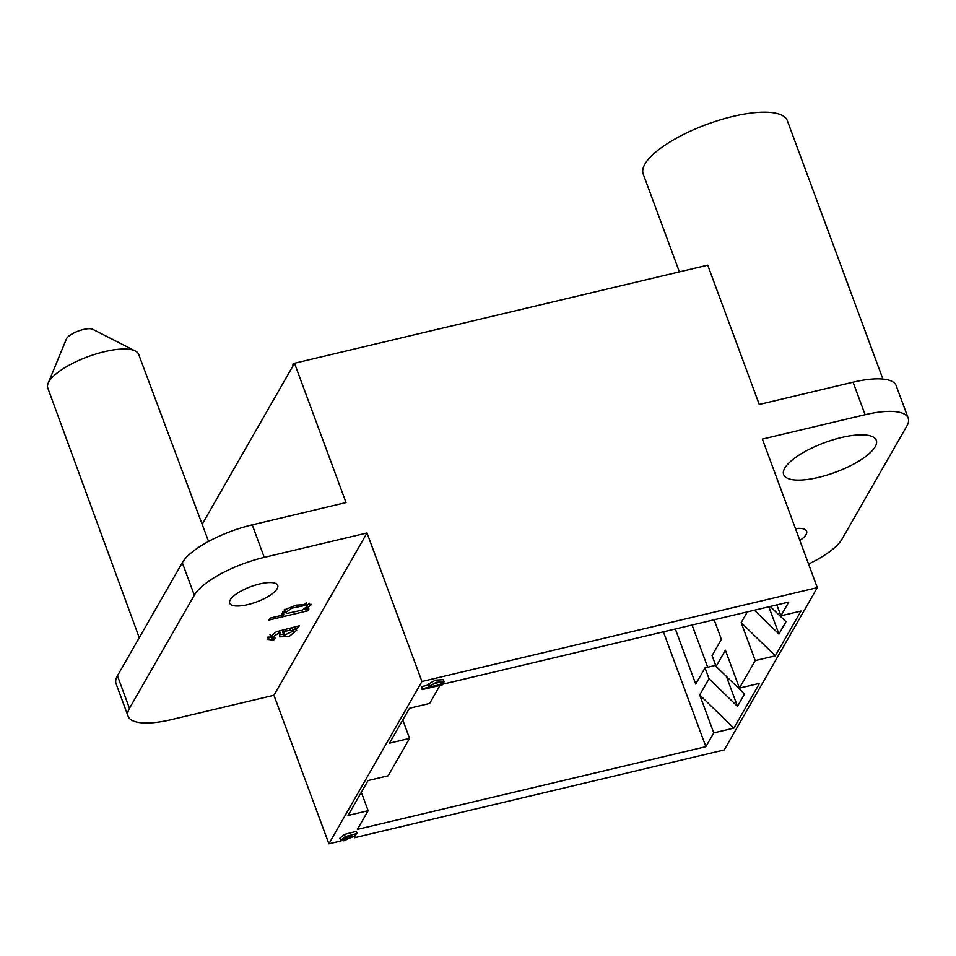<?xml version="1.0" encoding="UTF-8"?>
<svg xmlns="http://www.w3.org/2000/svg" width="956" height="956" viewBox="0 0 956 956"><rect width="100%" height="100%" fill="white"/><g stroke="black" fill="none" stroke-linecap="round" stroke-linejoin="round"><path stroke-width="1.43" d="M341.22 840.874L328.888 843.801L421.955 681.509L817.296 587.641L724.242 749.934L354.425 837.743M347.303 839.428L344.53 840.085M328.888 843.801L273.942 695.275L171.196 719.665A60.981 19.455 -20.3 0 1 128.104 716.235A60.981 19.455 -20.3 0 1 129.454 708.336L194.319 595.218A60.981 19.455 -20.3 0 1 264.262 557.36L367.008 532.97L421.955 681.509M402.775 719.988L409.586 738.39L388.16 775.77L368.048 780.55L348.032 815.468L368.132 810.688L357.425 829.378L705.863 746.66L713.762 732.882L733.861 728.113L699.72 694.94L713.762 732.882M663.392 631.832L705.863 746.66M776.834 604.897L780.873 615.831L788.772 602.065L442.688 684.221M273.942 695.275L367.008 532.97M299.336 625.75L298.248 627.638L294.556 628.833L296.73 630.183L289.142 636.517L279.63 636.851L279.989 632.418L271.205 637.879L275.292 638.154L273.631 640.078L267.238 639.397L276.26 631.797L299.336 625.75M280.024 632.502L279.451 630.972L280.024 632.502M247.783 604.61A25.609 8.174 -20.3 0 1 229.679 603.176A25.609 8.174 -20.3 0 1 250.866 586.625A25.609 8.174 -20.3 0 1 277.718 585.395A25.609 8.174 -20.3 0 1 247.783 604.61M283.872 614.839L281.614 613.824L285.533 609.402L296.288 605.112L311.632 604.359L305.382 609.856L308.931 609.008L307.916 610.788L268.827 620.074L269.927 618.15L283.872 614.839L282.665 611.589M817.296 587.641L762.362 439.103L865.108 414.713A60.981 19.455 -20.3 0 1 908.2 418.142L896.166 385.627A60.981 19.455 159.7 0 0 853.075 382.185L759.255 404.46L707.727 265.147L294.508 363.244L202.158 524.306M795.44 528.548A25.609 8.174 -20.3 0 1 806.625 531.201A25.609 8.174 -20.3 0 1 799.861 540.499M818.551 477.391A49.401 15.75 -20.3 0 1 783.645 474.618A49.401 15.75 -20.3 0 1 824.514 442.688A49.401 15.75 -20.3 0 1 876.305 440.346A49.401 15.75 -20.3 0 1 818.551 477.391M908.2 418.142A60.981 19.455 -20.3 0 1 906.85 426.053L841.985 539.16A60.981 19.455 -20.3 0 1 808.573 564.04M294.508 363.244L346.036 502.569L252.229 524.844A60.981 19.455 159.7 0 0 182.285 562.69L117.433 675.808A60.981 19.455 159.7 0 0 116.07 683.707L128.104 716.235M409.586 738.39L389.486 743.171L409.503 708.253L429.614 703.473L439.975 685.404M368.132 810.688L361.32 792.285M780.873 615.831L800.973 611.063L775.316 655.816L755.216 660.584L741.175 622.643L775.316 655.816M733.861 728.113L759.53 683.361L739.418 688.129L755.216 660.584M346.992 839.045L347.159 836.918L342.678 839.655L344.793 839.786L343.957 840.754L340.635 840.42L339.834 838.245L344.435 834.457L356.289 831.35L357.09 833.513L354.652 835.066L355.799 835.747L347.016 839.105L346.287 837.121M442.819 684.006L442.341 684.843L422.229 689.623L422.755 688.714L429.925 687.005L428.706 686.539L427.906 684.365L435.506 680.134L443.309 679.692L444.11 681.855L440.991 684.436L442.676 683.612M422.229 689.623L421.429 687.448L421.955 686.539L429.125 684.843M770.237 606.462L785.987 621.759L778.937 634.055L754.404 610.227M768.851 606.797L778.937 634.055M741.175 622.643L747.341 611.9M714.144 619.775L721.374 639.337L712.065 655.577L716.08 666.416L725.389 650.188L739.418 688.129M675.33 629L695.717 684.102L705.014 667.862L709.029 678.712L737.482 706.353L744.533 694.056L716.08 666.416M737.482 706.353L726.429 676.466M705.014 667.862L715.686 665.34M686.05 626.455L707.261 621.412M707.703 667.228L692.096 625.057M709.029 678.712L699.72 694.94M679.393 271.874L643.209 174.052A76.838 24.509 -20.3 0 1 644.918 164.097A76.838 24.509 -20.3 0 1 719.988 119.954A76.838 24.509 -20.3 0 1 787.35 120.731L882.902 379.066M294.245 363.71L292.99 363.997L293.42 365.144M292.99 363.997L292.859 366.112M349.167 838.293L353.947 836.225L349.095 836.452L349.143 838.185M349.621 836.333L350.577 836.106M344.793 839.786L344.088 837.91M340.635 840.42L345.236 836.62L344.435 834.457M345.236 836.62L357.09 833.513M434.239 683.695L437.764 682.739M431.192 685.177L431.61 686.3C438.577 685.846 444.671 682.369 441.11 682.309C436.115 682.285 427.404 686.241 431.61 686.3L430.726 685.954M441.983 682.656L441.11 682.309M422.755 688.714L421.955 686.539M428.706 686.539L436.306 682.297L444.11 681.855M283.896 631.82L283.92 635.405L293.134 631.115L290.146 630.255L283.753 631.522L283.215 630.076M282.713 632.155L283.92 635.405M282.629 632L282.773 630.183M290.146 630.255L289.513 628.57M298.248 627.638L297.77 626.335M294.556 628.833L294.042 627.459M279.953 634.581L283.526 634.414M293.014 630.793L294.962 628.952M273.631 640.078L273.01 638.393M267.776 637.162L270.895 637.055M287.17 613.405L302.49 610.036L307.474 606.02L305.86 605.279L291.688 608.207L285.545 612.653L287.17 613.405M305.382 609.856L305 608.793M307.916 610.788L307.39 609.378M283.239 613.119L285.521 612.569M307.139 605.112L309.601 603.224M135.322 350.995L92.708 329.282A14.639 4.672 159.7 0 0 78.38 331.015A14.639 4.672 159.7 0 0 66.37 339.033L48.147 383.248A48.445 15.451 -20.3 0 1 104.443 351.677A48.445 15.451 -20.3 0 1 135.322 350.995A48.445 15.451 -20.3 0 1 138.68 354.389L208.563 541.443M139.253 637.736L47.8 388.005A48.445 15.451 -20.3 0 1 48.147 383.248M853.075 382.185L865.108 414.713M194.319 595.218L182.285 562.69M129.454 708.336L117.433 675.808M264.262 557.36L252.229 524.844M285.509 631.103L284.972 629.657M305.86 605.279L305.107 603.26M355.453 834.839L355.799 835.747M346.215 836.942L347.016 839.105M293.134 631.115L291.927 627.865M271.205 637.879L269.998 634.629M307.474 606.02L306.279 602.77M285.545 612.653L284.35 609.402"/></g></svg>
